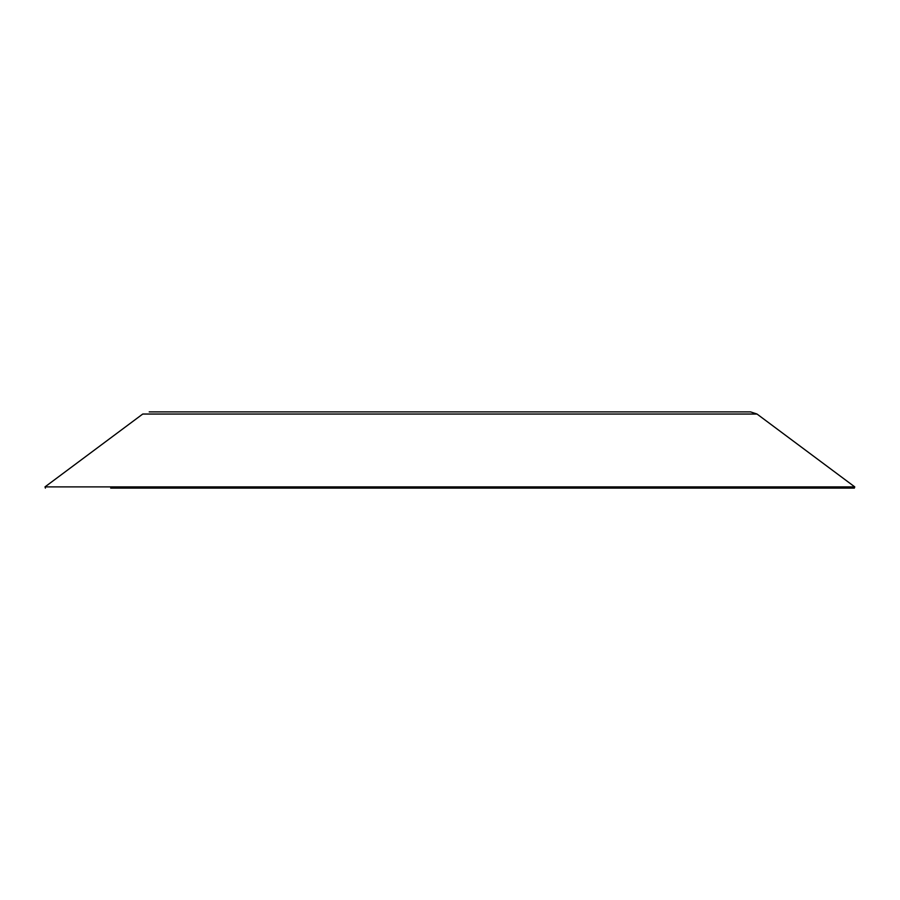 <?xml version="1.0" encoding="UTF-8"?>
<svg xmlns="http://www.w3.org/2000/svg" width="900" height="900" viewBox="0 0 900 900"><rect width="100%" height="100%" fill="white"/><g stroke="black" fill="none" stroke-linecap="round" stroke-linejoin="round"><path stroke-width="1.35" d="M262.53 488.115L252.259 488.115M680.861 488.115L780.851 488.115L680.861 488.115M789.075 488.115L834.885 488.115M263.543 488.115L578.441 488.115M119.565 488.115L249.289 488.115M218.891 488.115L203.22 488.115M45.405 488.115L45 486.889L854.764 486.889L854.359 488.115L110.677 488.115M262.631 488.115L321.266 488.115M650.464 488.115L647.505 488.115M834.75 488.115L780.188 488.115M737.145 488.115L721.35 488.115M592.74 488.115L597.173 488.115M635.873 488.115L589.837 488.115M178.414 488.115L162.619 488.115M854.359 488.115L836.798 488.115M854.764 486.889L757.012 414.034L142.751 414.034L45 486.889M757.012 414.034L750.533 411.885L149.22 411.885"/></g></svg>
